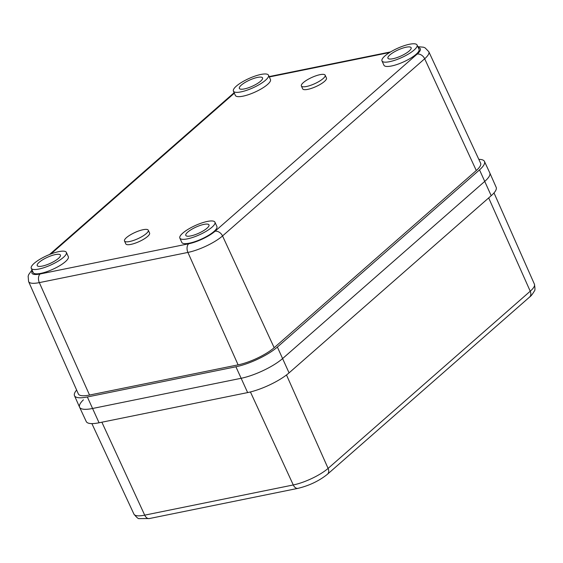<?xml version="1.0" encoding="UTF-8"?>
<svg xmlns="http://www.w3.org/2000/svg" width="563" height="563" viewBox="0 0 563 563"><rect width="100%" height="100%" fill="white"/><g stroke="black" fill="none" stroke-linecap="round" stroke-linejoin="round"><path stroke-width="0.84" d="M323.162 78.56A13.062 3.441 -24.4 0 0 325.154 75.175A13.062 3.441 -24.4 0 0 316.096 75.752A13.062 3.441 -24.4 0 0 303.351 82.585A13.062 3.441 -24.4 0 0 301.367 85.97A13.062 3.441 -24.4 0 0 310.424 85.4A13.062 3.441 -24.4 0 0 323.162 78.56M325.154 75.175L326.456 78.046A13.062 3.441 155.6 0 1 324.464 81.431A13.062 3.441 155.6 0 1 311.726 88.271A13.062 3.441 155.6 0 1 302.669 88.841L301.367 85.97M146.296 233.589A13.062 3.441 -24.4 0 0 148.287 230.211A13.062 3.441 -24.4 0 0 139.23 230.781A13.062 3.441 -24.4 0 0 126.485 237.614A13.062 3.441 -24.4 0 0 124.5 240.999A13.062 3.441 -24.4 0 0 133.551 240.429A13.062 3.441 -24.4 0 0 146.296 233.589M148.287 230.211L149.589 233.075A13.062 3.441 155.6 0 1 147.597 236.46A13.062 3.441 155.6 0 1 134.853 243.3A13.062 3.441 155.6 0 1 125.795 243.87L124.5 240.999M265.567 80.192A19.269 5.074 -24.4 0 0 268.502 75.203A19.269 5.074 -24.4 0 0 255.138 76.047A19.269 5.074 -24.4 0 0 236.347 86.132A19.269 5.074 -24.4 0 0 233.406 91.122A19.269 5.074 -24.4 0 0 246.77 90.277A19.269 5.074 -24.4 0 0 265.567 80.192M233.406 91.122L235.362 95.421A19.269 5.074 -24.4 0 0 248.719 94.584A19.269 5.074 -24.4 0 0 267.516 84.499A19.269 5.074 -24.4 0 0 270.451 79.503L268.502 75.203M63.429 257.368A19.269 5.074 -24.4 0 0 66.364 252.379A19.269 5.074 -24.4 0 0 53.006 253.223A19.269 5.074 -24.4 0 0 34.209 263.308A19.269 5.074 -24.4 0 0 31.275 268.298A19.269 5.074 -24.4 0 0 44.632 267.453A19.269 5.074 -24.4 0 0 63.429 257.368M31.275 268.298L33.224 272.598A19.269 5.074 -24.4 0 0 46.588 271.76A19.269 5.074 -24.4 0 0 65.378 261.675A19.269 5.074 -24.4 0 0 68.32 256.686L66.364 252.379M212.005 227.178A19.269 5.074 -24.4 0 0 214.939 222.188A19.269 5.074 -24.4 0 0 201.582 223.032A19.269 5.074 -24.4 0 0 182.785 233.117A19.269 5.074 -24.4 0 0 179.85 238.107A19.269 5.074 -24.4 0 0 193.208 237.262A19.269 5.074 -24.4 0 0 212.005 227.178M179.85 238.107L181.8 242.407A19.269 5.074 -24.4 0 0 195.164 241.569A19.269 5.074 -24.4 0 0 213.961 231.484A19.269 5.074 -24.4 0 0 216.896 226.495L214.939 222.188M414.143 50.001A19.269 5.074 -24.4 0 0 417.077 45.012A19.269 5.074 -24.4 0 0 403.72 45.849A19.269 5.074 -24.4 0 0 384.923 55.941A19.269 5.074 -24.4 0 0 381.988 60.931A19.269 5.074 -24.4 0 0 395.346 60.086A19.269 5.074 -24.4 0 0 414.143 50.001M381.988 60.931L383.938 65.231A19.269 5.074 -24.4 0 0 397.295 64.393A19.269 5.074 -24.4 0 0 416.092 54.301A19.269 5.074 -24.4 0 0 419.027 49.312L417.077 45.012M241.295 85.126A12.738 3.357 -24.4 0 0 239.359 88.419A12.738 3.357 -24.4 0 0 248.184 87.863A12.738 3.357 -24.4 0 0 260.613 81.199A12.738 3.357 -24.4 0 0 262.555 77.898A12.738 3.357 -24.4 0 0 253.723 78.454A12.738 3.357 -24.4 0 0 241.295 85.126M39.164 262.302A12.738 3.357 -24.4 0 0 37.221 265.602A12.738 3.357 -24.4 0 0 46.053 265.046A12.738 3.357 -24.4 0 0 58.475 258.375A12.738 3.357 -24.4 0 0 60.417 255.081A12.738 3.357 -24.4 0 0 51.585 255.63A12.738 3.357 -24.4 0 0 39.164 262.302M187.739 232.111A12.738 3.357 -24.4 0 0 185.797 235.411A12.738 3.357 -24.4 0 0 194.629 234.855A12.738 3.357 -24.4 0 0 207.05 228.184A12.738 3.357 -24.4 0 0 208.993 224.883A12.738 3.357 -24.4 0 0 200.161 225.439A12.738 3.357 -24.4 0 0 187.739 232.111M389.87 54.935A12.738 3.357 -24.4 0 0 387.935 58.228A12.738 3.357 -24.4 0 0 396.76 57.672A12.738 3.357 -24.4 0 0 409.188 51.008A12.738 3.357 -24.4 0 0 411.131 47.707A12.738 3.357 -24.4 0 0 402.299 48.263A12.738 3.357 -24.4 0 0 389.87 54.935M478.81 159.35A32.541 8.572 155.6 0 1 484.462 161.433L489.768 172.855A32.654 8.6 155.6 0 1 484.806 181.335L282.668 358.511A32.654 8.6 155.6 0 1 241.063 378.308L92.487 408.499A32.654 8.6 155.6 0 1 79.587 407.204L74.485 395.683A32.541 8.572 155.6 0 1 76.638 390.06M484.462 161.433A32.541 8.572 155.6 0 1 479.514 169.878L277.376 347.054A32.541 8.572 155.6 0 1 235.918 366.78L87.342 396.971A32.541 8.572 155.6 0 1 74.485 395.683M417.823 46.659L423.51 47.215L425.114 47.883L428.809 51.719L480.598 163.186A28.298 7.453 155.6 0 1 476.291 170.533L274.16 347.709A28.298 7.453 155.6 0 1 238.107 364.859L89.531 395.05A28.298 7.453 155.6 0 1 78.348 393.931L28.586 281.542A27.186 7.157 155.6 0 0 39.326 282.619L89.531 395.05M79.601 407.239L86.238 421.525A32.513 8.565 155.6 0 0 99.067 422.778L247.643 392.587A32.513 8.565 155.6 0 0 289.065 372.875L491.203 195.699A32.513 8.565 155.6 0 0 496.165 187.296L489.789 172.897A32.654 8.6 155.6 0 1 484.806 181.335L282.668 358.511A32.654 8.6 155.6 0 1 241.063 378.308L92.487 408.499A32.654 8.6 155.6 0 1 79.601 407.239A32.654 8.6 155.6 0 1 83.408 399.829M234.349 93.191L50.909 253.976M32.415 270.817A20.655 5.44 -24.4 0 0 40.121 273.977L188.696 243.786A20.655 5.44 -24.4 0 0 215.01 231.266L417.148 54.09A20.655 5.44 -24.4 0 0 418.218 47.531M389.631 52.507L269.297 76.962M277.376 347.054L289.065 372.875M235.918 366.78L247.643 392.587M479.514 169.878L491.203 195.699M87.342 396.971L99.067 422.778M428.809 51.719A27.186 7.157 155.6 0 1 424.678 58.77L222.54 235.946L274.16 347.709M215.01 231.266A6.531 4.75 -131.2 0 1 222.54 235.946A27.186 7.157 155.6 0 1 187.908 252.428L238.107 364.859M417.148 54.09A6.531 4.75 -131.2 0 1 424.678 58.77L476.291 170.533M188.696 243.786A6.531 4.138 -101.5 0 0 187.908 252.428L39.326 282.619A6.531 4.138 -101.5 0 1 40.121 273.977M101.875 422.208L144.705 515.152A6.531 4.138 78.5 0 0 149.357 518.551L139.237 518.607C138.392 518.973 136.626 517.474 133.924 514.096A27.327 7.199 -24.4 0 0 144.705 515.152L293.281 484.961A27.327 7.199 -24.4 0 0 328.102 468.395L530.233 291.219L488.677 197.916M534.407 284.153C535.167 288.418 535.131 290.74 534.294 291.127C532.464 294.266 530.888 296.251 529.565 297.081A6.531 4.75 -131.2 0 0 530.233 291.219A27.327 7.199 -24.4 0 0 534.407 284.153L494.011 192.919M529.565 297.081L327.434 474.264A6.531 4.75 -131.2 0 0 328.102 468.395L286.49 374.972M149.357 518.551L297.933 488.36A6.531 4.138 78.5 0 1 293.281 484.961L250.422 391.954M390.602 51.916L269.128 76.596M234.131 92.712L49.537 254.511M32.021 269.944L28.706 274.561L28.15 276.208L28.586 281.542M133.924 514.096L91.889 423.608M297.933 488.36C309.207 485.658 319.045 480.964 327.434 474.264"/></g></svg>
